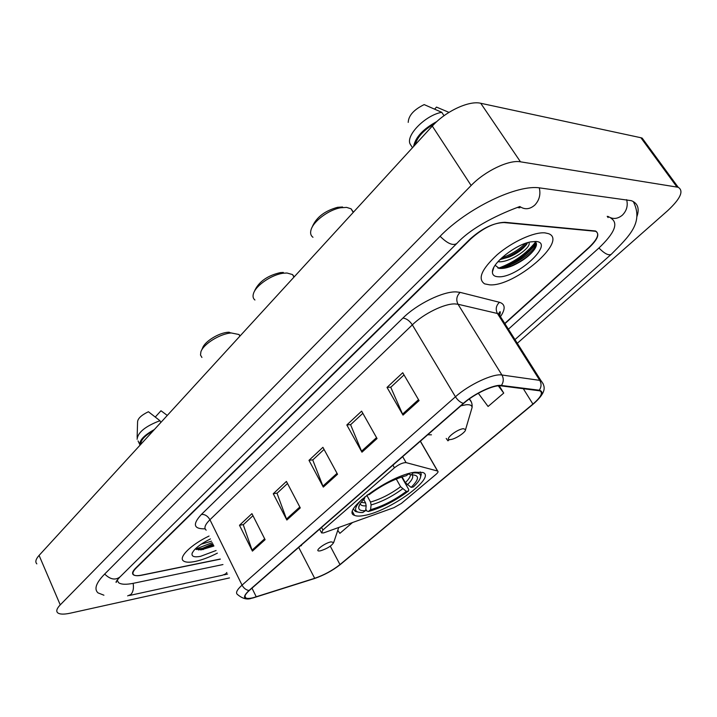 <?xml version="1.0" encoding="UTF-8"?>
<svg xmlns="http://www.w3.org/2000/svg" width="717" height="717" viewBox="0 0 717 717"><rect width="100%" height="100%" fill="white"/><g stroke="black" fill="none" stroke-linecap="round" stroke-linejoin="round"><path stroke-width="1.08" d="M323.573 532.919L393.965 507.654L401.368 503.433L435.972 474.385C437.953 472.664 438.526 471.553 437.684 471.069L406.082 462.617C402.9 462.555 399.01 464.284 394.422 467.798L322.919 530.006L321.575 532.901L323.573 532.919M364.084 515.505C389.385 511.472 436.805 477.235 422.887 472.485L414.784 472.216C389.788 475.263 340.297 511.104 354.494 515.362C356.51 516.285 359.71 516.33 364.084 515.505M504.75 323.439L588.845 247.499C597.602 239.137 599.833 233.634 595.54 230.999L504.938 222.306C494.3 222.548 482.935 228.069 470.836 238.878L136.024 568.187C132.977 571.27 132.197 573.483 133.694 574.819C135.11 575.868 137.834 575.993 141.876 575.186L220.325 559.152M519.323 206.971L519.87 207.796L518.185 207.67M117.194 580.071L118.511 582.625C121.11 584.561 126.138 584.767 133.586 583.253L222.951 564.548M508.398 329.193L598.686 248.225C614.684 233.088 618.771 223.077 610.92 218.21M517.307 343.273L667.661 210.681C680.541 198.663 684.045 190.856 678.192 187.28L520.479 161.818C509.043 159.541 484.925 171.067 471.141 185.497L60.246 604.87C56.795 608.482 55.935 611.117 57.665 612.784C59.708 614.406 63.93 614.541 70.311 613.169L229.485 577.92M645.47 142.611L642.172 138.112L640.881 137.727L480.74 103.275C469.052 100.308 445.382 111.395 432.297 126.084L39.085 555.406C35.769 559.135 35.008 561.958 36.827 563.867M637.019 216.328C639.609 208.405 637.727 203.189 631.363 200.679L540.26 187.979C517.665 183.902 467.296 208.091 439.781 236.61L104.261 574.478C96.015 583.046 93.936 589.177 98.005 592.878L103.92 595.209M498.476 268.194C513.865 262.467 526.206 253.764 535.518 242.104M195.633 549.105L212.259 542.635M195.015 561.492C201.871 560.04 209.319 557.252 217.385 553.139C209.319 557.252 201.871 560.04 195.015 561.492C189.405 562.594 185.578 562.424 183.525 560.981C185.578 562.424 189.405 562.594 195.015 561.492M489.612 284.837C514.394 286.97 568.814 240.616 548.469 233.643L544.956 232.873C534.075 231.815 512.297 241.719 497.222 254.687C481.537 269.242 477.352 278.967 484.647 283.869L489.612 284.837C514.394 286.97 568.814 240.616 548.469 233.643L544.956 232.873C534.075 231.815 512.297 241.719 497.222 254.687C481.537 269.242 477.352 278.967 484.647 283.869L489.612 284.837M253.2 597.718C249.606 598.578 247.141 598.65 245.797 597.942C243.977 596.723 245.178 594.205 249.417 590.405L463.747 403.321C474.475 393.723 493.896 384.617 500.869 385.845L539.793 390.819C543.28 392.683 540.985 397.101 532.919 404.074L339.983 564.584C332.473 570.499 324.039 575.07 314.673 578.305L253.2 597.718M252.877 597.996L314.413 578.565C324.012 575.249 332.661 570.562 340.36 564.494L533.269 404.038C542.249 396.196 544.248 391.59 539.265 390.218L501.398 385.45C494.255 384.178 474.331 393.516 463.334 403.357L248.987 590.503C241.943 597.369 243.242 599.869 252.877 597.996M536.047 243.861C529.388 252.366 520.139 259.671 508.308 265.756M212.815 543.773L202.759 548.218M419.069 400.615L402.739 372.732L387.019 387.413L403.008 415.116L419.069 400.615M404.021 374.919L390.756 387.288L403.008 415.116M390.926 387.126L387.019 387.413M377.052 438.553L361.619 411.146L346.831 424.966L361.96 452.194L377.052 438.553M362.838 413.306L350.595 424.715L361.96 452.194M350.765 424.554L346.831 424.966M265.102 539.668L251.927 513.65L239.487 525.274L252.411 551.122L265.102 539.668M252.967 515.693L243.26 524.736L252.411 551.122M243.448 524.566L239.487 525.274M300.28 507.896L286.415 481.43L273.258 493.726L286.854 520.022L300.28 507.896M287.499 483.509L277.031 493.269L286.854 520.022M277.21 493.099L273.258 493.726M337.528 474.251L322.91 447.318L308.982 460.341L323.304 487.103L337.528 474.251M324.066 449.434L312.746 459.982L323.304 487.103M312.926 459.812L308.982 460.341M209.041 536.047C190.955 544.642 178.013 557.512 183.525 560.981C178.013 557.512 190.955 544.642 209.041 536.047M504.902 323.69L588.971 247.795C597.727 239.433 599.959 233.939 595.666 231.304L504.114 222.557C493.466 222.799 482.093 228.32 470.002 239.137L135.647 568.124C132.591 571.207 131.82 573.421 133.317 574.756C134.733 575.814 137.467 575.93 141.509 575.133L220.262 559.036M478.293 393.257L488.08 406.476L503.728 393.077L499.22 385.782M337.779 530.338L339.858 533.358L352.334 522.684M446.198 438.437L447.946 440.838L449.46 439.539M503.728 393.077L498.315 385.836M211.542 541.174L201.127 544.221M210.44 538.906C200.007 544.185 193.877 549.07 192.057 553.56C191.556 556.544 194.361 557.476 200.464 556.365L216.104 550.504M195.347 548.846L201.011 549.894L213.908 546.013M167.285 415.439L160.984 410.751L155.338 416.971M153.313 430.693C144.771 435.685 140.64 440.193 140.917 444.226M160.823 422.492L159.945 420.709L148.419 411.737C141.24 415.206 137.628 418.656 137.574 422.098L137.135 437.388M159.945 420.709C145.497 426.185 137.879 432.36 137.09 439.243M154.352 429.555C143.758 435.443 138.946 440.704 139.905 445.329M213.245 544.642C206.29 547.627 200.428 549.123 195.651 549.123M213.684 545.556L198.358 549.966M283.332 272.451L280.365 272.612C268.05 275.436 259.635 281.145 255.118 289.749L254.32 291.604M294.23 276.834L292.518 274.566L287.006 273.016L283.493 273.204C271.949 274.45 255.745 285.483 253.477 293.558C252.59 296.381 253.074 298.532 254.929 300.011M402.058 476.877L405.32 482.666L411.11 487.372C419.508 479.073 419.597 474.896 411.37 474.842L413.709 472.395M401.663 477.002L408.753 489.559L408.529 491.002C395.336 500.86 381.973 507.69 368.439 511.508L370.581 509.679C382.654 506.238 394.574 500.143 406.351 491.387L400.588 486.709L396.259 479.01M366.817 495.304L370.519 502.052L371.092 504.929L370.581 509.679M420.619 476.832L421.282 474.215L420.243 471.894M368.439 511.508L366.808 511.006L365.813 509.195M367.319 494.927L369.291 494.587C381.632 485.319 394.036 479.001 406.494 475.631L408.78 473.668L406.763 474.17M411.11 487.372L413.279 486.995C418.101 482.514 420.556 478.929 420.664 476.213C420.601 473.713 418.262 472.611 413.646 472.897M406.351 491.387L408.529 491.002M411.37 474.842L408.358 474.027M353.454 509.07L355.3 511.4L357.451 511.992M364.863 496.836L364.496 498.736L362.13 499.157C353.212 508.353 353.409 512.807 362.73 512.512L365.661 510.603L366.172 505.826L365.598 502.94L363.725 499.507M364.496 498.736C360.776 502.366 358.85 505.279 358.697 507.475C358.688 510.002 361.01 511.051 365.661 510.603M229.252 332.213L228.105 332.267C218.784 332.778 204.56 341.615 202.544 348.121L201.522 350.389M240.132 335.897L238.994 334.507L231.268 332.975C220.209 333.584 203.27 344.106 200.894 351.805L200.5 355.049L201.916 357.46M331.048 541.855C324.451 543.056 313.67 551.543 319.459 550.943L320.624 550.773C327.373 548.568 331.738 545.798 333.701 542.491L331.048 541.855M342.574 206.998L337.537 207.312C325.07 210.789 316.762 217.027 312.621 226.025L312.101 227.298M353.436 212.196L351.061 208.799L346.589 207.392L340.62 207.769C328.61 209.776 313.096 221.481 310.999 229.996C310.111 233.258 310.766 235.687 312.979 237.282M463.361 428.685C456.236 429.34 442.936 440.749 450.652 439.521L450.697 439.521C455.555 439.064 465.996 432.091 465.566 429.573L463.361 428.685M498.315 261.723C508.452 263.005 528.384 249.973 529.209 243.995L528.994 242.265M526.78 244.21C522.514 249.543 516.742 253.773 509.446 256.901L499.928 259.599M498.216 276.762C516.796 278.42 555.792 242.436 535.796 241.468L530.472 241.925C515.487 244.542 491.943 263.282 492.427 271.949C492.391 274.978 494.318 276.583 498.216 276.762M495.142 265.299L499.193 268.337C502.778 268.83 507.358 267.907 512.933 265.559C523.06 260.818 530.347 255.27 534.783 248.924C537.105 245.124 537.024 242.66 534.55 241.53M448.976 112.381L436.492 107.093L434.735 109.029M434.78 123.512C423.801 129.929 417.258 137.037 415.134 144.825M444.02 115.715L441.771 112.309L424.177 104.601C413.861 109.647 408.538 115.571 408.215 122.383M441.771 112.309C425.244 115.159 405.087 135.952 410.294 144.314L412.508 147.693M436.895 121.514C423.236 128.872 415.457 137.225 413.557 146.555M536.137 242.857C537.203 250.018 512.216 268.068 497.831 267.997M525.507 243.323C518.956 249.731 511.006 254.598 501.658 257.932M534.506 249.355C529.433 255.664 521.886 261.096 511.857 265.666L504.203 268.221M527.479 242.964C522.281 248.575 515.487 253.298 507.107 257.134L500.367 259.554M437.531 471.015L420.314 441.224M406.082 462.617L402.676 456.63M394.422 467.798L392.925 465.136M322.919 530.006L321.557 527.434M440.104 236.278C447.426 243.583 453.001 245.976 456.837 243.466C475.183 223.417 510.316 210.045 519.816 206.532C524.808 209.866 529.8 209.391 534.792 205.089C539.336 200.231 540.833 194.486 539.283 187.863M626.649 199.667C628.119 205.662 626.676 210.834 622.32 215.208C617.552 219.061 612.784 219.465 608.025 216.417M633.299 201.549C644 222.799 628.97 236.386 611.269 254.293C608.67 255.79 604.556 253.693 598.928 248.001M129.463 595.486L222.458 575.222L225.649 573.923L226.832 572.489M127.653 595.881L130.826 594.536C133.174 591.964 133.936 588.227 133.129 583.342M104.682 574.048C110.293 579.551 115.437 580.483 120.106 576.835L130.073 566.968M432.297 126.084L471.141 185.497M480.74 103.275L520.479 161.818M640.881 137.727L676.938 186.976M39.085 555.406L60.246 604.87M607.218 216.328L608.079 217.565M205.107 528.823C193.536 529.092 192.317 524.279 201.441 514.403L402.918 318.07C406.405 318.456 409.541 320.723 412.338 324.855L209.938 519.735C204.963 524.692 203.709 528.16 206.173 530.159M402.918 318.07C416.953 304.053 443.043 291.281 456.2 291.9L460.153 292.375L499.453 302.287C505.171 304.089 505.655 308.66 500.905 316M501.398 385.45C503.675 382.027 503.845 378.54 501.927 375L458.02 304.25L454.865 303.918C444.325 303.569 423.622 313.741 412.338 324.855L455.447 396.779C468.81 384.679 493.242 373.288 501.927 375L539.758 380.368L540.976 380.655L543.136 383.72M539.265 390.218C541.443 386.992 541.604 383.712 539.758 380.368L497.428 313.49L458.02 304.25C455.869 299.867 456.577 295.906 460.153 292.375M463.334 403.357C460.296 402.416 457.67 400.22 455.447 396.779L242.05 585.135C243.735 588.227 246.056 590.01 248.987 590.503M251.837 598.166C247.374 599.977 242.642 598.785 237.623 594.608C235.337 593.049 236.816 589.885 242.05 585.135L209.938 519.735C207.751 516.007 204.928 514.232 201.441 514.403M501.228 317.882L498.718 313.912L497.428 313.49C495.348 309.341 496.021 305.603 499.453 302.287M532.919 404.074L523.285 388.65M256.274 596.858L251.981 588.164M314.673 578.305L298.702 547.385M339.983 564.584L330.286 546.184M337.035 473.345L322.865 486.153M299.805 507L286.442 519.09M264.654 538.79L252.025 550.208M376.533 437.63L361.493 451.226M418.513 399.674L402.515 414.139M196.422 549.554L198.457 548.989M405.32 482.666C408.798 479.306 410.518 476.617 410.474 474.6M370.519 502.052C380.673 499.14 390.693 494.022 400.588 486.709M407.31 484.817C412.194 480.085 413.781 476.751 412.069 474.815M371.092 504.929C381.713 501.882 392.199 496.522 402.56 488.851M360.239 503.666C360.66 505.395 362.641 506.112 366.172 505.826M361.171 502.366L365.598 502.94M300.647 545.682L301.498 545.664M471.23 410.402L472.091 407.498C471.974 405.338 469.985 404.424 466.095 404.755L460.879 405.822M427.708 434.771L431.446 434.825M471.329 401.95L469.241 398.993M500.063 268.445C515.129 262.53 527.112 253.935 536.011 242.66M352.54 511.759L354.494 515.362M437.684 471.069L420.395 441.152M321.225 532.238L319.594 529.146M130.485 566.564L456.514 243.78M611.072 254.463L514.976 339.589M116.844 580.555L116.244 582.383C115.464 582.41 116.62 580.689 119.703 577.239M227.576 574.021L224.215 574.846M642.172 138.112L678.192 187.28M245.797 597.942L244.972 596.248M533.869 403.537C546.838 391.849 545.476 386.454 540.976 380.655L498.718 313.912L499.382 312.343C500.466 310.846 500.574 311.895 499.713 315.48M192.532 552.386L192.057 553.56M138.049 440.919L139.627 444.217M203.413 549.509L201.567 549.482M280.365 272.612L283.493 273.204M420.664 476.213L421.282 474.215M359.611 504.705L358.697 507.475M360.526 503.244L361.251 502.267M292.518 274.566L293.961 277.129M228.105 332.267L231.268 332.975M333.701 542.491L338.693 527.604M238.994 334.507L239.881 336.174M337.537 207.312L340.62 207.769M469.321 398.93L469.393 399.046C471.499 401.215 472.395 404.029 472.091 407.498L465.566 429.573M351.061 208.799L353.239 212.411M493.717 267.701L492.427 271.949M512.933 265.559L511.857 265.666M527.076 243.726L526.762 244.174M507.107 257.134L509.357 256.937"/></g></svg>
